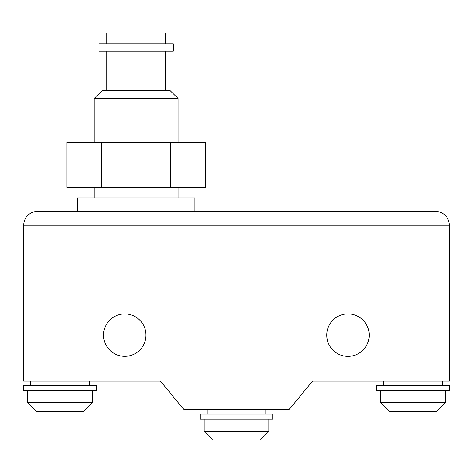<?xml version="1.0" encoding="UTF-8"?>
<svg xmlns="http://www.w3.org/2000/svg" width="473" height="473" viewBox="0 0 473 473"><rect width="100%" height="100%" fill="white"/><g stroke="black" fill="none" stroke-linecap="round" stroke-linejoin="round"><path stroke-width="0.35" stroke-dasharray="2.37 1.77" d="M205.353 187.479L66.912 187.479M66.912 142.485L170.741 142.485L170.741 164.982L205.353 164.982L66.912 164.982L170.741 164.982L170.741 187.479M101.524 142.485L101.524 187.479M170.741 142.485L205.353 142.485M77.294 211.271L194.971 211.271L77.294 211.271M77.294 197.862L194.971 197.862M178.096 187.479L178.096 142.485M94.168 197.862L178.096 197.862L94.168 197.862M94.168 187.479L94.168 142.485M94.168 98.479L178.096 98.479M102.387 90.355L169.878 90.355M106.715 90.355L165.55 90.355L106.715 90.355M106.715 51.232L165.55 51.232L106.715 51.232M98.928 51.232L173.337 51.232M98.928 43.753L173.337 43.753M106.715 43.753L165.55 43.753L106.715 43.753M106.715 33.027L165.55 33.027M445.454 390.621L380.564 390.621L445.454 390.621M442.426 381.108L383.591 381.108L442.426 381.108M442.426 385.43L383.591 385.43L442.426 385.43M376.668 390.621L449.35 390.621M376.668 385.43L449.35 385.43M389.214 411.392L436.804 411.392M380.564 402.736L445.454 402.736M268.948 419.202L204.052 419.202L268.948 419.202M268.948 431.317L204.052 431.317M260.292 439.973L212.708 439.973M265.921 409.689L207.079 409.689L265.921 409.689M265.921 414.011L207.079 414.011L265.921 414.011M272.838 414.011L200.162 414.011M272.838 419.202L200.162 419.202M92.436 390.621L27.546 390.621L92.436 390.621M92.436 402.736L27.546 402.736M83.786 411.392L36.196 411.392M89.409 381.108L30.574 381.108L89.409 381.108M89.409 385.43L30.574 385.43L89.409 385.43M96.332 385.43L23.65 385.43M96.332 390.621L23.65 390.621M124.766 356.317A21.202 21.202 0 0 1 103.563 335.115A21.202 21.202 0 0 1 124.766 313.906A21.202 21.202 0 0 1 145.968 335.115A21.202 21.202 0 0 1 124.766 356.317M347.962 313.877A21.232 21.232 0 0 1 369.194 335.115A21.232 21.232 0 0 1 347.962 356.346A21.232 21.232 0 0 1 326.731 335.115A21.232 21.232 0 0 1 347.962 313.877M449.35 381.108L449.35 225.113L23.65 225.113L23.65 381.108L160.507 381.108L183.967 409.689L289.033 409.689L312.499 381.108L449.35 381.108"/><path stroke-width="0.71" d="M170.741 187.479L170.741 164.982L101.524 164.982L205.353 164.982L170.741 164.982L170.741 142.485L205.353 142.485L205.353 187.479L66.912 187.479L66.912 164.982L101.524 164.982L101.524 187.479M101.524 164.982L66.912 164.982L66.912 142.485L101.524 142.485L101.524 164.982M170.741 142.485L101.524 142.485M194.971 211.271L194.971 197.862L77.294 197.862L77.294 211.271L435.509 211.271C443.899 212.105 448.51 216.723 449.35 225.113L449.35 381.108L312.499 381.108L289.033 409.689L183.967 409.689L160.507 381.108L23.65 381.108L23.65 225.113C24.49 216.723 29.101 212.105 37.491 211.271L77.294 211.271M178.096 197.862L178.096 187.479M178.096 142.485L178.096 98.479L169.878 90.355L102.387 90.355L94.168 98.479L94.168 142.485M94.168 197.862L94.168 187.479M165.55 90.355L165.55 51.232M106.715 90.355L106.715 51.232M173.337 51.232L173.337 43.753L98.928 43.753L98.928 51.232L173.337 51.232M165.55 43.753L165.55 33.027L106.715 33.027L106.715 43.753M178.096 98.479L94.168 98.479M445.454 390.621L445.454 402.736L380.564 402.736L389.214 411.392L436.804 411.392L445.454 402.736M380.564 390.621L380.564 402.736M442.426 381.108L442.426 385.43M383.591 381.108L383.591 385.43M449.35 385.43L449.35 390.621L376.668 390.621L376.668 385.43L449.35 385.43M204.052 419.202L204.052 431.317L212.708 439.973L260.292 439.973L268.948 431.317L268.948 419.202M207.079 409.689L207.079 414.011M265.921 409.689L265.921 414.011M200.162 414.011L200.162 419.202L272.838 419.202L272.838 414.011L200.162 414.011M204.052 431.317L268.948 431.317M27.546 390.621L27.546 402.736L36.196 411.392L83.786 411.392L92.436 402.736L92.436 390.621M30.574 381.108L30.574 385.43M89.409 381.108L89.409 385.43M23.65 385.43L23.65 390.621L96.332 390.621L96.332 385.43L23.65 385.43M27.546 402.736L92.436 402.736M124.766 313.906A21.202 21.202 0 0 0 103.563 335.115A21.202 21.202 0 0 0 124.766 356.317A21.202 21.202 0 0 0 145.968 335.115A21.202 21.202 0 0 0 124.766 313.906M347.962 356.346A21.232 21.232 0 0 0 369.194 335.115A21.232 21.232 0 0 0 347.962 313.877A21.232 21.232 0 0 0 326.731 335.115A21.232 21.232 0 0 0 347.962 356.346M435.509 211.271L37.491 211.271C29.101 212.105 24.49 216.723 23.65 225.113L449.35 225.113C448.51 216.723 443.899 212.105 435.509 211.271"/></g></svg>
